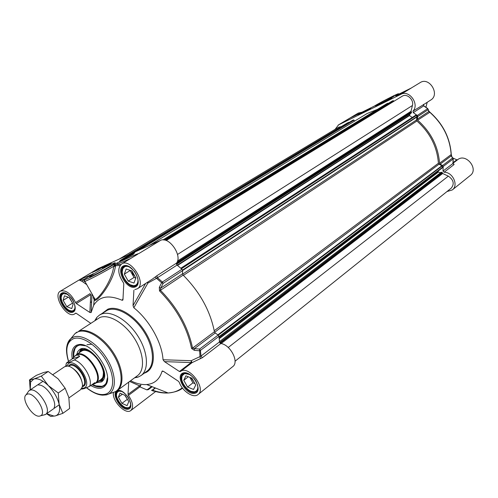 <?xml version="1.0" encoding="UTF-8"?>
<svg xmlns="http://www.w3.org/2000/svg" width="498" height="498" viewBox="0 0 498 498"><rect width="100%" height="100%" fill="white"/><g stroke="black" fill="none" stroke-linecap="round" stroke-linejoin="round"><path stroke-width="0.75" d="M453.168 158.657L452.533 158.003L442.604 165.504L443.208 166.481L443.015 171.063L444.054 172.24C452.688 171.903 458.882 185.293 452.284 189.943L446.986 191.549M442.604 165.504L440.157 164.178L451.232 155.874L453.124 158.968L452.912 163.5L443.015 171.063M428.212 109.299L428.79 111.552L417.262 119.147L417.716 116.544L428.093 109.741L428.79 111.552L429.718 112.212C442.809 123.853 449.962 137.971 451.163 154.567L439.56 163.251L440.157 164.178M439.56 163.251C438.24 146.418 430.938 132.063 417.654 120.18L429.911 112.212M417.262 119.147L417.654 120.18M335.117 129.331L338.547 124.892L401.033 94.265C409.288 89.584 419.702 104.275 412.973 111.116L413.29 112.629L417.28 115.48L417.716 116.544M366.628 110.438L363.521 112.156L366.69 110.556M427.203 102.308L425.946 107.244M362.307 113.034L370.78 108.29C369.983 108.34 358.585 114.478 360.235 113.961L362.307 113.034M379.52 104.157C385.701 101.144 395.543 95.641 394.248 95.921C393.09 95.871 372.653 106.84 375.778 105.831L379.52 104.157M350.536 117.789L353.449 116.439M401.033 94.265L411.385 87.978L396.284 95.398M411.068 88.134L395.375 95.84M423.487 104.698L430.764 100.017C440.313 94.527 429.313 76.449 420.163 82.612L411.099 88.115M423.493 104.68L412.973 111.116M452.284 189.943L470.33 175.421C479.076 169.071 465.904 152.749 457.662 159.702L453.018 163.251L457.662 159.702M444.054 172.24L453.939 164.657L454.064 164.153L453.143 163.904L452.999 163.406M452.912 158.028L456.791 159.802L453.068 162.641M452.993 158.171L451.232 155.874L451.263 154.349C450.049 137.809 442.934 123.753 429.911 112.175M453.155 158.432L453.124 158.968L443.208 166.481M423.754 104.331L423.418 104.966L423.723 105.893L427.67 108.695L417.28 115.48M428.093 109.741L427.67 108.695L428.093 109.741M453.006 163.35L453.939 164.657M457.6 159.752L456.791 159.802M362.052 112.212L358.261 113.077L338.111 125.129M357.962 114.82L369.709 108.589L357.962 114.82M386.797 100.727L391.864 98.243L386.909 100.957M396.246 96.089L402.894 92.827L396.364 96.319M353.399 116.464L374.091 106.217C383.161 100.696 405.988 89.447 395.972 95.467M363.403 112.38L368.962 109.267L363.403 112.38M367.225 110.083L362.519 112.716L367.225 110.083M129.443 255.511L124.842 258.07L129.536 255.673M75.889 313.142L74.694 313.896L75.547 313.186L76.25 313.298L90.605 323.214M89.858 312.464L76.35 303.556L90.761 294.629L89.858 312.464L91.097 312.582L92.055 294.019M179.423 371.489L164.471 361.635L191.132 362.556L179.423 371.489L180.401 371.564C188.356 364.511 206.801 388.502 198.036 394.547C193.51 398.643 182.455 391.36 179.274 382.34L178.446 381.294L163.63 371.433L162.055 371.303L163.506 371.352M198.036 394.547L232.784 366.584C239.451 362.127 230.431 344.628 220.844 343.533L219.494 341.914L218.989 336.337L218.161 335.036L199.567 349.086L200.009 356.605L191.201 360.701L163.033 359.749C162.055 342.717 149.475 320.202 133.838 307.764L147.912 283.069L156.49 278.338L177.07 265.079L176.466 263.156C182.803 255.704 168.791 235.791 160.468 240.416L139.123 253.389L136.128 254.428L135.637 255.455M182.617 270.626L182.536 273.776L160.779 288.105L163.089 283.424L182.617 270.626L181.957 269.231L177.07 265.079M219.494 341.914L200.993 356.058L200.414 350.411L199.567 349.086L194.432 348.606L215.229 332.994L218.161 335.036M159.516 290.907L183.146 275.114C199.847 291.965 210.274 310.845 214.414 331.755L192.57 348.108C188.082 326.85 177.338 307.54 160.337 290.178L160.779 288.105L159.304 287.439L159.516 290.907C176.417 308.169 187.105 327.367 191.574 348.494L194.276 350.293L199.418 350.785L200.414 350.411L218.989 336.337M134.572 377.82L138.002 377.142L141.034 375.56C149.251 369.753 148.006 351.731 137.759 335.889C127.613 319.99 110.986 310.235 101.461 314.089L99.395 315.134L96.83 317.394L94.956 320.395M99.942 317.45L78.784 331.158C87.704 327.659 103.553 337.302 113.376 352.677C123.299 368.003 124.78 385.24 117.117 390.631L137.417 375.729C145.186 370.251 143.984 353.2 134.286 338.192C124.687 323.134 108.962 313.84 99.942 317.45M133.072 253.326C128.447 255.368 117.366 261.867 120.454 260.734C123.224 259.863 137.18 251.907 134.373 252.803L133.072 253.326M112.567 263.66C104.68 267.127 84.872 278.768 90.686 276.546C95.734 274.834 119.103 261.462 114.721 262.813L112.567 263.66M90.773 385.508C97.907 389.554 103.018 389.218 106.111 384.506C113.737 373.263 91.869 341.528 78.634 344.622L77.084 344.996C72.646 346.894 71.033 351.482 72.247 358.765M73.405 357.39C72.72 351.962 73.847 348.195 76.792 346.091L79.761 345.002L85.395 345.761M107.462 377.752L106.155 383.317L104.082 385.695L101.934 386.716C99.083 387.45 95.772 386.759 91.987 384.643M93.437 296.459L94.166 300.163C96.942 302.909 113.034 282.522 115.405 266.461L115.517 265.708L113.986 265.776L113.737 266.268C111.988 280.548 99.687 297.941 95.118 299.423C93.985 299.759 93.381 298.688 93.294 296.204M123.081 298.688L122.097 300.269C108.757 294.604 99.283 296.291 93.668 305.33L91.153 312.433M120.018 265.527L115.517 265.708L115.536 264.942L130.488 258.58M137.846 254.117L121.655 263.952C117.341 268.061 117.908 274.298 123.355 282.659L123.79 283.872L122.938 299.914M122.097 300.269L122.782 300.157M79.107 279.994L82.176 281.42L82.954 279.789L79.107 279.994M74.694 313.896C67.149 319.318 52.103 295.42 60.395 291.149C65.867 289.705 70.928 293.515 75.578 302.579L76.35 303.556M160.468 240.416L98.094 268.646L60.395 291.149M92.006 293.988L91.097 312.582M140.511 385.166L128.023 394.341L128.422 395.418C132.972 402.216 133.781 407.24 130.862 410.489C125.639 415.201 111.882 400.94 113.432 392.524M128.422 395.418L139.882 386.853L146.898 389.89L148.398 389.604L152.195 386.728M180.432 371.539L192.147 362.588L202.362 357.713L220.844 343.533M151.884 390.339L153.465 391.123M130.582 380.746C136.34 383.597 141.687 384.867 146.636 384.543C154.411 383.858 159.553 379.445 162.055 371.303M128.023 394.341L128.714 382.115M146.898 389.89L148.504 388.801M129.611 381.462L139.49 385.788L139.882 386.853L140.934 385.284M154.044 391.061L153.123 391.098M182.28 387.786C178.309 390.911 173.603 392.648 168.15 392.99C163.045 393.277 157.605 392.393 151.846 390.326L151.417 390.264M176.466 263.156L156.82 275.78L152.214 279.222M121.655 263.952C130.613 257.622 147.016 283.543 137.373 288.772L134.877 289.587M145.628 283.455L133.028 305.635L133.9 290.216M155.108 277.093L161.607 282.74L159.304 287.439M181.957 269.231L162.41 282.005L161.607 282.74L163.089 283.424L162.41 282.005L157.455 277.735L156.82 275.78M183.146 275.114L182.536 273.776M194.276 350.293L194.432 348.606L192.57 348.108L191.574 348.494M215.229 332.994L214.414 331.755M163.033 359.749L164.471 361.635M192.072 362.644L191.201 360.701L191.132 362.556L192.041 362.669M200.445 358.616L200.009 356.605L200.993 356.058L202.362 357.713M147.022 282.565L147.912 283.069L147.651 282.161M133.028 305.635L133.838 307.764M133.452 254.03L119.464 261.537L133.545 254.204M106.609 265.316L111.291 263.199L106.771 265.913L102.096 268.024L106.609 265.316L106.815 265.677M96.78 269.754L102.644 267.109L98.137 269.804L92.286 272.443L96.78 269.754L96.961 270.078M94.707 271.354L96.039 270.75M95.074 271.192L95.797 270.862M97.073 270.09L94.969 271.223L97.073 270.09M97.658 270.022L99.893 268.752M97.863 269.928L99.668 268.889M115.088 264.413L114.49 264.152L113.986 265.776L115.536 264.942L115.088 264.413L113.239 264.911C103.652 270.576 95.162 275.139 87.754 278.581C82.456 280.785 83.876 279.397 92.018 274.417L79.101 280.001L98.094 268.646M136.128 254.428L117.491 262.782L117.198 264.513L120.902 264.506M115.405 266.461L113.737 266.268C103.821 272.238 88.246 280.368 84.878 281.345L84.324 280.144C85.812 279.341 79.462 282.273 91.974 274.442L91.931 274.466M189.601 374.477L184.627 373.544L182.106 375.822C179.454 381.287 188.443 393.015 194.369 391.802L194.799 391.721C197.389 390.899 198.297 388.589 197.525 384.786M183.781 380.279L185.903 375.822L191.886 378.181L195.714 385.035L193.529 389.448L187.578 387.052L183.781 380.279L188.3 376.768M184.272 373.12L182.087 375.349L181.739 378.903M191.332 391.391L194.818 391.945L197.513 390.345M191.045 377.851L194.102 382.147M189.869 377.384L192.925 382.844L194.942 383.653M187.578 387.052L192.925 382.844M131.13 268.011C128.727 266.386 126.629 265.932 124.817 266.654L122.919 268.484C119.701 273.769 127.625 286.263 133.813 285.678L135.294 285.379C137.473 284.346 138.307 282.067 137.803 278.531M124.319 274.137L126.131 269.001L131.92 270.881L135.861 277.94L133.987 283.045L128.229 281.115L124.319 274.137L130.127 270.539L134.012 277.479L135.811 278.077M125.496 265.901L124.45 266.349L122.931 268.011L122.24 271.734M130.588 284.881L134.248 285.871L135.786 285.559L137.286 284.483L135.406 286.051C128.017 289.631 116.569 270.283 123.853 266.467L125.465 265.907M131.659 270.8L132.817 273.981L135.101 276.577M128.229 281.115L134.012 277.479M67.417 294.212L63.246 293.646L61.852 294.934C58.845 299.404 66.52 311.599 71.911 310.926L72.969 310.702C74.407 310.061 75.098 308.604 75.036 306.326M63.128 300.338L64.466 295.787L69.477 297.617L73.138 304.048L71.756 308.573L66.763 306.7L63.128 300.338L68.307 297.188M63.688 293.017L61.895 294.48L61.26 297.051M69.739 310.515L72.341 311.094L74.476 310.154M69.11 297.487L72.752 303.369M66.763 306.7L72.384 303.232M122.078 391.528L118.817 391.104L116.937 392.71C114.347 397.342 122.813 408.889 127.974 407.756L128.285 407.694C130.034 407.19 130.806 405.671 130.601 403.131M118.4 397.167L120.006 393.183L125.191 395.418L128.758 401.668L127.102 405.627L121.935 403.361L118.4 397.167L122.396 394.211M118.518 390.712L116.949 392.256L116.532 394.765M125.913 407.551L128.409 407.881L130.339 406.81M124.811 395.25L127.569 399.583M121.935 403.361L127.189 399.421M95.859 385.857L102.426 386.361L104.331 385.508C101.187 387.332 97.284 386.99 92.628 384.481M106.142 383.771L107.008 382.234M81.043 344.597L79.325 344.859M73.804 356.973C73.66 347.517 74.395 351.096 74.806 348.656L77.041 345.936L75.074 348.164L73.704 353.736M98.355 381.331L100.926 380.646L102.756 378.91C109.859 369.678 88.351 342.773 80.383 350.835L78.821 353.007M96.363 382.75L101.797 381.835L103.211 380.329C110.674 370.749 88.756 342.307 79.587 349.596L77.75 351.551L76.779 354.371M131.105 254.509C128.023 255.872 120.672 260.193 122.869 259.358C124.774 258.723 133.626 253.675 131.982 254.167L131.105 254.509M124.108 258.736L123.38 259.022C121.991 259.427 129.517 255.144 131.117 254.615C131.018 255.051 128.683 256.426 124.108 258.736M119.221 259.078L338.696 127.183L341.367 126.567M127.768 255.213L347.492 122.875L348.924 122.576M352.379 120.491L353.524 119.937L354.688 121.045M149.107 245.558L367.188 113.476L377.372 109.423M386.585 103.814L163.002 239.893L386.554 103.833L387.786 103.229L388.123 103.522M391.882 101.231L164.234 239.992L391.882 101.231L393.103 100.64L393.962 101.262M166.195 240.515L402.185 96.232C406.791 93.039 414.162 99.675 412.431 105.501L411.018 111.291L411.585 112.305L411.08 113.177M410.134 113.812L409.505 115.573L412.276 117.453M415.631 115.331L416.415 115.424L416.994 116.563L416.509 119.956L416.907 120.989C429.986 132.636 437.151 146.723 438.408 163.263L439.012 164.191L441.882 165.747L442.61 167.67L219.101 337.246M438.228 170.995L438.333 172.078L440.606 172.675M441.303 172.227L219.487 341.728L441.172 172.246L442.193 172.457L442.666 173.491L448.337 176.143C453.591 179.84 454.574 183.824 451.288 188.101L235.044 361.237M68.929 397.914L80.495 389.741L82.077 387.4C84.554 380.858 74.383 366.098 67.379 366.074L64.628 366.715L52.987 374.552M81.411 388.975L83.932 388.72L89.522 386.392L94.763 382.676L94.228 383.84L92.055 384.599M72.154 358.89L75.098 355.908C76.929 354.713 78.46 354.869 79.692 356.369L74.351 359.967C70.436 361.953 67.803 362.98 66.433 363.03L72.154 358.89L79.692 356.369M94.228 383.84L95.174 383.174C104.225 377.963 86.77 350.53 77.084 354.781L75.098 355.908M94.159 383.89L95.803 383.143C105.047 377.833 87.237 349.845 77.352 354.19L74.937 356.026M43.451 415.071L45.555 414.436C52.67 410.439 37.705 387.033 30.029 390.195L28.822 390.862L27.782 392.38M27.216 394.173L26.157 394.752C20.524 398.792 33.254 418.382 39.965 416.017L40.631 415.755C47.509 412.873 34.175 391.378 27.216 394.173M54.151 407.576C57.388 401.226 45.704 384.269 38.614 385.022M46.631 413.676L54.027 416.098L55.297 415.917C59.144 414.678 60.42 410.788 59.119 404.245C57.407 397.479 53.79 391.241 48.269 385.527C42.66 380.179 37.86 378.013 33.858 379.028L30.59 382.091L30.222 389.89L29.488 379.93L33.858 379.028L41.29 376.121L48.269 385.527L58.26 392.99L59.119 404.245L62.866 413.321L55.297 415.917L50.721 416.421L46.538 413.738M62.866 413.321L69.62 408.472L68.824 397.392L65.132 388.216L58.098 378.835L48.219 371.489L43.693 372.479L36.366 375.361L29.488 379.93M48.219 371.489L41.29 376.121M65.132 388.216L58.26 392.99M413.29 112.629L423.723 105.893L423.412 104.399M350.592 117.765L338.547 124.892M353.431 116.451L374.004 106.273M374.091 106.217L393.75 95.722C400.043 92.84 397.908 93.935 399.141 93.991M362.606 112.859C367.543 110.45 373.519 106.852 368.321 109.423C363.453 111.795 357.452 115.399 362.606 112.859M152.014 386.653L149.163 388.814M74.905 333.747L74.177 334.619M114.03 392.163L114.845 391.876M111.869 392.91L115.225 391.745C123.703 387.288 123.018 370.089 113.189 354.283C103.472 338.435 87.162 328.207 78.074 331.786L75.098 333.517L72.776 336.293M100.633 394.926L106.64 394.839L108.863 393.949C116.825 389.741 116.084 373.475 106.765 358.504C97.546 343.489 82.151 333.741 73.58 337.065L70.778 338.677C68.774 340.395 67.485 342.867 66.913 346.091M86.758 387.793C93.724 393.283 99.893 395.431 105.271 394.235C114.422 391.994 115.256 376.513 106.472 361.224C97.826 345.892 82.102 335.353 73.486 338.708C66.776 341.933 65.138 349.459 68.575 361.293M155.432 387.998L152.562 390.183C157.966 392.119 163.089 393.028 167.944 392.91M84.423 280.548L82.954 279.789L85.326 278.731M90.761 294.629L89.995 293.664L75.578 302.579M82.176 281.42L86.752 284.651M90.35 302.535L91.669 301.713M93.668 305.33L94.159 300.151L95.124 299.547M148.404 388.919L148.398 389.604M154.125 391.086L151.927 390.357M123.485 265.913C115.206 269.48 126.971 290.434 135.263 286.966C143.829 283.692 131.783 262.11 123.485 265.913M117.609 390.532C110.201 392.449 120.84 411.049 128.247 409.188C135.892 407.52 125.029 388.421 117.609 390.532M130.327 406.841L128.384 408.316C122.197 410.29 112.013 394.516 117.36 391.223L118.468 390.718M61.976 292.992C55.054 295.961 65.979 315.072 72.907 312.165C80.066 309.439 68.898 289.805 61.976 292.992M74.457 310.179L73.063 311.318C66.875 314.363 56.268 296.559 62.431 293.434L63.644 293.017M183.364 372.909C174.53 375.206 185.953 395.549 194.799 393.339C203.919 391.335 192.234 370.394 183.364 372.909M197.507 390.357L196.461 391.652L194.917 392.393C187.628 394.677 176.616 377.845 182.778 373.817L184.235 373.127M99.395 315.134L107.668 310.08C117.217 306.195 133.813 315.844 143.885 331.643C154.056 347.386 155.227 365.345 146.972 371.184L141.034 375.56M144.327 373.133C155.22 370.002 156.615 351.781 146.549 334.195C136.633 316.554 118.175 304.907 107.817 309.196L102.8 312.931M117.491 262.782L113.239 264.911M84.498 280.76C83.633 281.501 83.764 281.694 84.878 281.345L95.118 299.423L94.788 300.201L94.166 300.163M92.018 274.417L93.244 273.676M99.22 380.715L102.401 378.505C109.759 368.663 85.849 341.311 79.699 352.416M82.301 345.002C78.983 344.765 76.568 345.929 75.049 348.494C73.835 350.667 73.436 353.48 73.847 356.935M92.69 384.462C98.716 387.55 103.136 387.201 105.956 383.429L107.076 380.92M91.856 344.274L86.994 344.691M101.007 379.445L102.47 377.957M82.338 348.7L80.944 350.187M101.766 380.335L103.634 379.569M81.068 348.93L79.605 351.644M99.905 381.076L102.968 380.671M132.536 253.644C127.6 255.835 116.657 262.427 122.066 259.962C127.083 257.746 138.083 251.098 132.536 253.644M347.517 122.863L127.781 255.206M115.088 262.857L114.633 263.131L115.088 262.851M348.625 122.321L128.882 254.708M348.849 122.427L130.918 253.793M352.397 120.485L132.63 253.015L352.391 120.485M353.524 119.937L133.744 252.511M354.034 120.124L138.002 250.581M387.786 103.229L163.307 239.899M388.023 103.335L163.786 239.93M393.103 100.64L164.489 240.036M393.65 100.826L165.311 240.223M412.431 105.501L177.506 254.472M411.018 111.291L177.5 261.039M411.255 111.876L176.946 262.384M411.497 112.038L176.504 263.1M411.585 112.305L176.323 263.641M411.211 113.09L176.473 264.282M409.424 115.312L177.244 265.216M409.505 115.573L177.537 265.453M416.415 115.424L181.421 268.746M416.994 116.563L182.523 270.072M417.05 116.899L182.617 270.507M416.509 119.956L182.585 274.168M416.907 120.989L183.407 275.369M438.408 163.263L214.233 330.747M439.012 164.191L214.619 332.309M441.882 165.747L217.887 334.843M442.124 166.002L218.28 335.129M442.697 167.123L219.027 336.654M438.172 171.847L219.213 338.242M438.333 172.078L219.257 338.677M442.193 172.457L219.78 342.724M442.355 172.688L220.01 343.022M442.336 172.962L220.209 343.215M442.666 173.491L221.106 343.583M448.337 176.143L228.24 347.486M82.008 382.147C80.695 376.096 77.445 371.377 72.254 368.003M77.514 373.064L79.145 375.43M68.45 366.242L69.857 365.445C76.767 362.513 89.304 382.252 82.88 385.925L82.307 386.33M82.251 386.66L82.581 386.579C91.308 384.749 77.943 361.436 69.994 364.685L68.12 366.173M66.408 366.086L69.091 363.129C78.174 359.388 93.468 386.068 83.471 388.129L81.722 388.291M89.522 386.392C93.319 379.874 83.427 362.594 74.351 359.967M353.412 116.457L350.474 117.814M427.826 108.632L423.848 105.819M428.896 111.023L429.867 112.143M451.711 156.055L451.269 154.442M453.012 163.35L453.224 158.843M370.126 108.601L368.327 109.417C359.811 113.762 360.017 114.204 360.527 113.861M135.437 377.185L138.002 377.142M95.871 319.797L96.83 317.394M68.438 361.386C65.493 351.034 66.72 346.969 67.006 345.656L70.778 338.677L75.098 333.517L76.817 332.141M86.59 387.861C92.528 392.517 97.913 394.945 102.744 395.144L106.149 394.883L115.225 391.745L117.117 390.631M114.565 263.386L114.721 262.813M79.761 345.002L78.634 344.622M106.155 383.317L106.111 384.506M155.637 391.528L130.862 410.489M192.122 362.606L180.401 371.564M146.636 384.543L168.15 392.99C174.923 392.256 179.716 390.637 182.536 388.129M155.115 387.874L152.407 389.934M148.516 388.795L151.566 386.479M162.36 371.022L162.778 371.041M152.369 279.123L137.373 288.772M123.853 266.467L124.195 266.274C125.315 266.723 125.994 262.751 134.597 271.609C141.09 282.354 136.67 285.236 136.047 285.721M117.36 391.223L120.149 390.793C120.566 390.264 126.996 394.453 128.945 398.655C132.412 407.432 129.648 407.364 129.511 407.787M62.431 293.434L62.648 293.31C63.949 294.057 62.76 289.873 71.114 297.611C75.26 302.467 75.422 309.594 74.613 309.905L73.53 311.082M182.778 373.817L183.824 373.245C184.31 372.05 192.153 374.042 196.094 381.4C199.623 389.666 197.171 391.005 196.461 391.652M94.346 298.065L93.574 298.551M194.369 391.802L194.818 391.945M182.106 375.822L182.087 375.349M183.874 373.232L183.351 373.637M197.301 390.712L196.778 391.129M133.813 285.678L134.248 285.871M122.919 268.484L122.931 268.011M125.042 265.982L124.45 266.349M137.012 284.856L136.415 285.236M71.911 310.926L72.341 311.094M61.852 294.934L61.895 294.48M63.445 293.054L63.009 293.31M74.333 310.354L73.891 310.628M127.974 407.756L128.409 407.881M116.937 392.71L116.949 392.256M118.3 390.762L117.914 391.048M130.227 407.003L129.835 407.302M100.926 380.646L101.623 380.391M80.383 350.835L80.844 350.306M81.628 351.121C83.633 349.733 86.534 350.094 90.343 352.204L95.554 356.518C100.179 362.669 102.793 367.941 103.41 372.348C103.291 375.573 102.924 377.521 102.302 378.194L100.895 379.513M132.729 253.557C132.188 253.663 122.657 258.711 121.064 260.043L120.703 260.641M411.155 113.152L176.485 264.314M415.762 115.181L180.836 268.229M441.172 172.246L219.481 341.622M66.433 363.03L65.649 366.235M81.311 388.95L82.201 389.156M82.992 350.212L76.231 354.738M101.337 379.215L95.803 383.143M94.396 383.721L94.726 383.715M75.186 355.852L75.31 355.541M43.021 381.263L29.139 390.619M59.231 404.768L45.555 414.436M40.631 415.755L45.212 414.647M26.157 394.752L28.822 390.862M30.59 382.091L30.141 379.893"/></g></svg>
